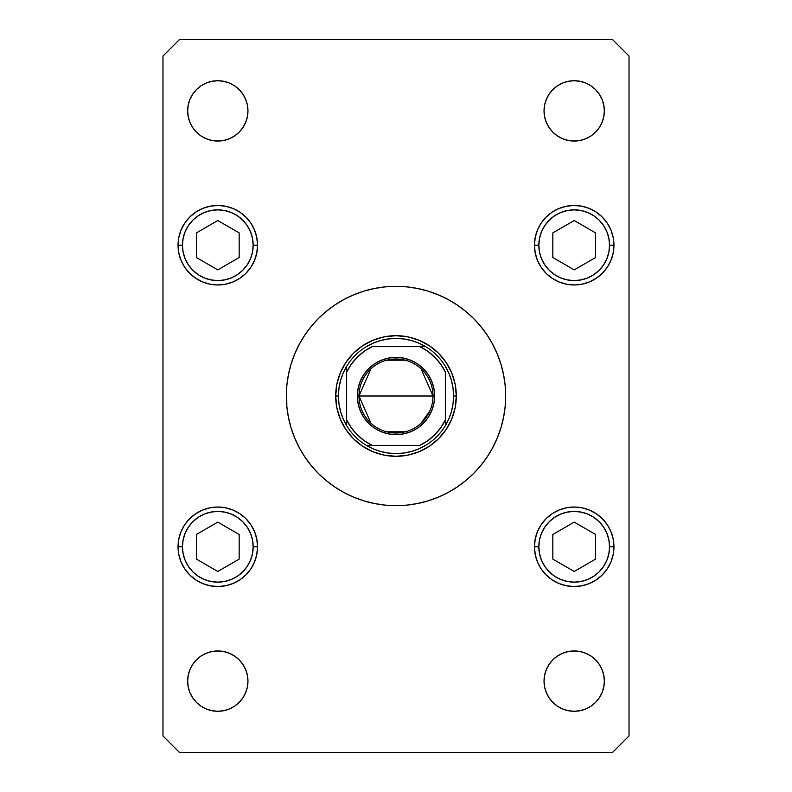 <?xml version="1.0" encoding="UTF-8"?>
<svg xmlns="http://www.w3.org/2000/svg" width="792" height="792" viewBox="0 0 792 792"><rect width="100%" height="100%" fill="white"/><g stroke="black" fill="none" stroke-linecap="round" stroke-linejoin="round"><path stroke-width="1.19" d="M353.351 353.351L362.488 345.847L372.923 340.273L384.229 336.848L396 335.689L407.771 336.848L419.077 340.273L429.512 345.847L438.649 353.351L446.153 362.488L451.727 372.923L455.152 384.229L456.311 396L455.152 407.771L451.727 419.077L446.153 429.512L438.649 438.649L429.512 446.153L419.077 451.727L407.771 455.152L396 456.311L384.229 455.152L372.923 451.727L362.488 446.153L353.351 438.649L345.847 429.512L340.273 419.077L336.848 407.771L335.689 396L336.848 384.229L340.273 372.923L345.847 362.488L353.351 353.351L362.488 345.847M299.297 344.282A109.662 109.662 0 0 0 286.338 396A109.662 109.662 0 0 1 396 286.338A109.662 109.662 0 0 1 505.662 396A109.662 109.662 0 0 0 492.703 344.282M487.219 335.135A109.662 109.662 0 0 0 456.865 304.781M447.718 299.297A109.662 109.662 0 0 0 344.282 299.297M335.135 304.781A109.662 109.662 0 0 0 304.781 335.135M549.123 697.871L546.341 692.663L544.619 687.001L544.045 681.12A30.155 30.155 0 0 1 574.2 650.965A30.155 30.155 0 0 1 604.355 681.12A30.155 30.155 0 0 1 574.2 711.275A30.155 30.155 0 0 1 544.045 681.12L544.619 675.239L546.341 669.577L549.123 664.369L552.875 659.795L557.449 656.043L562.657 653.261L568.319 651.539L574.2 650.965L580.081 651.539L585.743 653.261L590.951 656.043L595.525 659.795L599.277 664.369L602.059 669.577L603.781 675.239L604.355 681.12L603.781 687.001L602.059 692.663L599.277 697.871L595.525 702.445L590.951 706.197L585.743 708.979L580.081 710.701L574.2 711.275L568.319 710.701L562.657 708.979L557.449 706.197L552.875 702.445L549.123 697.871L546.341 692.663L544.619 687.001L544.045 681.12L544.619 675.239M254.529 230.007L256.786 237.461L257.548 245.213A39.748 39.748 0 0 1 217.8 284.971A39.748 39.748 0 0 1 178.052 245.213L178.814 237.461L181.071 230.007L184.744 223.126L189.694 217.107L195.713 212.167L202.584 208.484L210.048 206.227L217.8 205.465L225.552 206.227L233.016 208.484L239.887 212.167L245.906 217.107L250.856 223.126L254.529 230.007L256.786 237.461L257.548 245.213L256.786 252.975L254.529 260.429L250.856 267.3L245.906 273.329L239.887 278.269L233.016 281.942L225.552 284.199L217.8 284.971L210.048 284.199L202.584 281.942L195.713 278.269L189.694 273.329L184.744 267.3L181.071 260.429L178.814 252.975L178.052 245.213A39.748 39.748 0 0 1 217.8 205.465A39.748 39.748 0 0 1 257.548 245.213L256.786 252.975L254.529 260.429L250.856 267.3L245.906 273.329M537.471 260.429L535.214 252.975L534.452 245.213A39.748 39.748 0 0 1 574.2 205.465A39.748 39.748 0 0 1 613.948 245.213A39.748 39.748 0 0 1 574.2 284.971A39.748 39.748 0 0 1 534.452 245.213L535.214 237.461L537.471 230.007L541.144 223.126L546.094 217.107L552.113 212.167L558.984 208.484L566.448 206.227L574.2 205.465L581.952 206.227L589.416 208.484L596.287 212.167L602.306 217.107L607.256 223.126L610.929 230.007L613.186 237.461L613.948 245.213L613.186 252.975L610.929 260.429L607.256 267.3L602.306 273.329L596.287 278.269L589.416 281.942L581.952 284.199L574.2 284.971L566.448 284.199L558.984 281.942L552.113 278.269L546.094 273.329L541.144 267.3L537.471 260.429L535.214 252.975L534.452 245.213L535.214 237.461L537.471 230.007L541.144 223.126L546.094 217.107M537.471 561.993L535.214 554.539L534.452 546.787A39.748 39.748 0 0 1 574.2 507.028A39.748 39.748 0 0 1 613.948 546.787A39.748 39.748 0 0 1 574.2 586.535A39.748 39.748 0 0 1 534.452 546.787L535.214 539.025L537.471 531.571L541.144 524.7L546.094 518.671L552.113 513.731L558.984 510.058L566.448 507.801L574.2 507.028L581.952 507.801L589.416 510.058L596.287 513.731L602.306 518.671L607.256 524.7L610.929 531.571L613.186 539.025L613.948 546.787L613.186 554.539L610.929 561.993L607.256 568.874L602.306 574.893L596.287 579.833L589.416 583.516L581.952 585.773L574.2 586.535L566.448 585.773L558.984 583.516L552.113 579.833L546.094 574.893L541.144 568.874L537.471 561.993L535.214 554.539L534.452 546.787L535.214 539.025L537.471 531.571L541.144 524.7L546.094 518.671M254.529 531.571L256.786 539.025L257.548 546.787A39.748 39.748 0 0 1 217.8 586.535A39.748 39.748 0 0 1 178.052 546.787L178.814 539.025L181.071 531.571L184.744 524.7L189.694 518.671L195.713 513.731L202.584 510.058L210.048 507.801L217.8 507.028L225.552 507.801L233.016 510.058L239.887 513.731L245.906 518.671L250.856 524.7L254.529 531.571L256.786 539.025L257.548 546.787L256.786 554.539L254.529 561.993L250.856 568.874L245.906 574.893L239.887 579.833L233.016 583.516L225.552 585.773L217.8 586.535L210.048 585.773L202.584 583.516L195.713 579.833L189.694 574.893L184.744 568.874L181.071 561.993L178.814 554.539L178.052 546.787A39.748 39.748 0 0 1 217.8 507.028A39.748 39.748 0 0 1 257.548 546.787L256.786 554.539L254.529 561.993L250.856 568.874L245.906 574.893M242.877 94.129L245.659 99.337L247.381 104.999L247.955 110.88A30.155 30.155 0 0 1 217.8 141.035A30.155 30.155 0 0 1 187.645 110.88L188.219 104.999L189.941 99.337L192.723 94.129L196.475 89.555L201.049 85.803L206.257 83.021L211.919 81.299L217.8 80.725L223.681 81.299L229.343 83.021L234.551 85.803L239.125 89.555L242.877 94.129L245.659 99.337L247.381 104.999L247.955 110.88L247.381 116.761L245.659 122.423L242.877 127.631L239.125 132.205L234.551 135.957L229.343 138.739L223.681 140.461L217.8 141.035L211.919 140.461L206.257 138.739L201.049 135.957L196.475 132.205L192.723 127.631L189.941 122.423L188.219 116.761L187.645 110.88A30.155 30.155 0 0 1 217.8 80.725A30.155 30.155 0 0 1 247.955 110.88L247.381 116.761M549.123 127.631L546.341 122.423L544.619 116.761L544.045 110.88A30.155 30.155 0 0 1 574.2 80.725A30.155 30.155 0 0 1 604.355 110.88A30.155 30.155 0 0 1 574.2 141.035A30.155 30.155 0 0 1 544.045 110.88L544.619 104.999L546.341 99.337L549.123 94.129L552.875 89.555L557.449 85.803L562.657 83.021L568.319 81.299L574.2 80.725L580.081 81.299L585.743 83.021L590.951 85.803L595.525 89.555L599.277 94.129L602.059 99.337L603.781 104.999L604.355 110.88L603.781 116.761L602.059 122.423L599.277 127.631L595.525 132.205L590.951 135.957L585.743 138.739L580.081 140.461L574.2 141.035L568.319 140.461L562.657 138.739L557.449 135.957L552.875 132.205L549.123 127.631L546.341 122.423L544.619 116.761L544.045 110.88L544.619 104.999M242.877 664.369L245.659 669.577L247.381 675.239L247.955 681.12A30.155 30.155 0 0 1 217.8 711.275A30.155 30.155 0 0 1 187.645 681.12L188.219 675.239L189.941 669.577L192.723 664.369L196.475 659.795L201.049 656.043L206.257 653.261L211.919 651.539L217.8 650.965L223.681 651.539L229.343 653.261L234.551 656.043L239.125 659.795L242.877 664.369L245.659 669.577L247.381 675.239L247.955 681.12L247.381 687.001L245.659 692.663L242.877 697.871L239.125 702.445L234.551 706.197L229.343 708.979L223.681 710.701L217.8 711.275L211.919 710.701L206.257 708.979L201.049 706.197L196.475 702.445L192.723 697.871L189.941 692.663L188.219 687.001L187.645 681.12A30.155 30.155 0 0 1 217.8 650.965A30.155 30.155 0 0 1 247.955 681.12L247.381 687.001M179.418 752.4L612.582 752.4L629.026 735.946L629.026 56.054L612.582 39.6L179.418 39.6L162.974 56.054L162.974 735.946L179.418 752.4L612.582 752.4L629.026 735.946L629.026 56.054L612.582 39.6L179.418 39.6L162.974 56.054L162.974 735.946L179.418 752.4M492.703 447.718A109.662 109.662 0 0 0 505.662 396L505.425 403.168M505.662 396L505.138 385.249L503.554 374.606L500.94 364.172L497.317 354.034L492.713 344.302L487.179 335.075L480.774 326.433L487.179 335.075L480.774 326.433L473.547 318.453L480.774 326.433L473.547 318.453L465.567 311.226L456.925 304.821L447.698 299.287L437.966 294.683L427.828 291.06L417.394 288.446L406.751 286.862L396 286.338L385.249 286.862L374.606 288.446L364.172 291.06L354.034 294.683L344.302 299.287L335.075 304.821L326.433 311.226L318.453 318.453L311.226 326.433L318.453 318.453L311.226 326.433L304.821 335.075L311.226 326.433L304.821 335.075L299.287 344.302L294.683 354.034L291.06 364.172L288.446 374.606L286.862 385.249L286.338 396A109.662 109.662 0 0 0 396 505.662A109.662 109.662 0 0 0 505.662 396L505.138 406.751L503.554 417.394L500.94 427.828L497.317 437.966L492.713 447.698L487.179 456.925L480.774 465.567L487.179 456.925L480.774 465.567L473.547 473.547L480.774 465.567L473.547 473.547L465.567 480.774L456.925 487.179L447.698 492.713L437.966 497.317L427.828 500.94L417.394 503.554L406.751 505.138L396 505.662L385.249 505.138L374.606 503.554L364.172 500.94L354.034 497.317L344.302 492.713L335.075 487.179L326.433 480.774L318.453 473.547L311.226 465.567L304.821 456.925L311.226 465.567L304.821 456.925L299.287 447.698L294.683 437.966L291.06 427.828L288.446 417.394L286.862 406.751L286.575 388.832M318.453 473.547L311.226 465.567L318.453 473.547M211.919 651.539L217.8 650.965L223.681 651.539M229.343 653.261L234.551 656.043M242.877 697.871L239.125 702.445L234.551 706.197L229.343 708.979L223.681 710.701L217.8 711.275L211.919 710.701M549.123 94.129L552.875 89.555L557.449 85.803L562.657 83.021L568.319 81.299L574.2 80.725L580.081 81.299M580.081 140.461L574.2 141.035L568.319 140.461M562.657 138.739L557.449 135.957M211.919 81.299L217.8 80.725L223.681 81.299M229.343 83.021L234.551 85.803M242.877 127.631L239.125 132.205L234.551 135.957L229.343 138.739L223.681 140.461L217.8 141.035L211.919 140.461M178.814 539.025L181.071 531.571M217.8 507.028L225.552 507.801M245.906 518.671L250.856 524.7M225.552 585.773L217.8 586.535M566.448 507.801L574.2 507.028M613.186 554.539L610.929 561.993M574.2 586.535L566.448 585.773M546.094 574.893L541.144 568.874M566.448 206.227L574.2 205.465M613.186 252.975L610.929 260.429M574.2 284.971L566.448 284.199M546.094 273.329L541.144 267.3M178.814 237.461L181.071 230.007M217.8 205.465L225.552 206.227M245.906 217.107L250.856 223.126M225.552 284.199L217.8 284.971M549.123 664.369L552.875 659.795L557.449 656.043L562.657 653.261L568.319 651.539L574.2 650.965L580.081 651.539M580.081 710.701L574.2 711.275L568.319 710.701M562.657 708.979L557.449 706.197M286.338 396A109.662 109.662 0 0 0 299.297 447.718M304.781 456.865A109.662 109.662 0 0 0 335.135 487.219M344.282 492.703A109.662 109.662 0 0 0 447.718 492.703M456.865 487.219A109.662 109.662 0 0 0 487.219 456.865M438.649 353.351L446.153 362.488M438.649 438.649L429.512 446.153M353.351 438.649L345.847 429.512M419.077 340.273L407.771 336.848M345.847 362.488L340.273 372.923L336.848 384.229L335.689 396L338.432 396A57.569 57.569 0 0 1 346.648 366.35L343.104 373.27L340.52 380.615L338.956 388.238L338.432 396L338.956 403.762L340.52 411.385L343.104 418.73L346.648 425.65A57.569 57.569 0 0 1 338.432 396L335.689 396A60.311 60.311 0 0 1 396 335.689A60.311 60.311 0 0 1 456.311 396A60.311 60.311 0 0 0 396 335.689A60.311 60.311 0 0 0 335.689 396A60.311 60.311 0 0 0 396 456.311A60.311 60.311 0 0 0 456.311 396A60.311 60.311 0 0 1 396 456.311A60.311 60.311 0 0 1 335.689 396M372.923 451.727L384.229 455.152M451.727 419.077L455.152 407.771M538.837 546.787A35.363 35.363 0 0 1 574.2 511.414A35.363 35.363 0 0 1 609.563 546.787L613.948 546.787L609.563 546.787L608.89 553.687L606.87 560.32L603.603 566.428L599.207 571.794L593.851 576.19L587.733 579.457L581.1 581.467L574.2 582.15L567.3 581.467L560.667 579.457L554.548 576.19L549.193 571.794L544.797 566.428L541.53 560.32L539.51 553.687L538.837 546.787L539.51 539.887L541.53 533.254L544.797 527.135L549.193 521.779L554.548 517.384L560.667 514.107L567.3 512.097L574.2 511.414L581.1 512.097L587.733 514.107L593.851 517.384L599.207 521.779L603.603 527.135L606.87 533.254L608.89 539.887L609.563 546.787A35.363 35.363 0 0 1 574.2 582.15A35.363 35.363 0 0 1 538.837 546.787L534.452 546.787L538.837 546.787M552.836 534.452L552.836 559.122L574.2 571.458L595.564 559.122L595.564 534.452L574.2 522.106L552.836 534.452L574.2 522.106L595.564 534.452L595.564 559.122L574.2 571.458L552.836 559.122L552.836 534.452M538.837 245.213A35.363 35.363 0 0 1 574.2 209.85A35.363 35.363 0 0 1 609.563 245.213L613.948 245.213L609.563 245.213L608.89 252.113L606.87 258.746L603.603 264.865L599.207 270.22L593.851 274.616L587.733 277.893L581.1 279.903L574.2 280.586L567.3 279.903L560.667 277.893L554.548 274.616L549.193 270.22L544.797 264.865L541.53 258.746L539.51 252.113L538.837 245.213L539.51 238.313L541.53 231.68L544.797 225.571L549.193 220.206L554.548 215.81L560.667 212.543L567.3 210.533L574.2 209.85L581.1 210.533L587.733 212.543L593.851 215.81L599.207 220.206L603.603 225.571L606.87 231.68L608.89 238.313L609.563 245.213A35.363 35.363 0 0 1 574.2 280.586A35.363 35.363 0 0 1 538.837 245.213L534.452 245.213L538.837 245.213M552.836 232.878L552.836 257.548L574.2 269.894L595.564 257.548L595.564 232.878L574.2 220.542L552.836 232.878L574.2 220.542L595.564 232.878L595.564 257.548L574.2 269.894L552.836 257.548L552.836 232.878M182.437 546.787A35.363 35.363 0 0 1 217.8 511.414A35.363 35.363 0 0 1 253.163 546.787L257.548 546.787L253.163 546.787L252.49 553.687L250.47 560.32L247.203 566.428L242.807 571.794L237.451 576.19L231.333 579.457L224.7 581.467L217.8 582.15L210.9 581.467L204.267 579.457L198.149 576.19L192.793 571.794L188.397 566.428L185.13 560.32L183.11 553.687L182.437 546.787L183.11 539.887L185.13 533.254L188.397 527.135L192.793 521.779L198.149 517.384L204.267 514.107L210.9 512.097L217.8 511.414L224.7 512.097L231.333 514.107L237.451 517.384L242.807 521.779L247.203 527.135L250.47 533.254L252.49 539.887L253.163 546.787A35.363 35.363 0 0 1 217.8 582.15A35.363 35.363 0 0 1 182.437 546.787L178.052 546.787L182.437 546.787M196.436 534.452L196.436 559.122L217.8 571.458L239.164 559.122L239.164 534.452L217.8 522.106L196.436 534.452L217.8 522.106L239.164 534.452L239.164 559.122L217.8 571.458L196.436 559.122L196.436 534.452M182.437 245.213A35.363 35.363 0 0 1 217.8 209.85A35.363 35.363 0 0 1 253.163 245.213L257.548 245.213L253.163 245.213L252.49 252.113L250.47 258.746L247.203 264.865L242.807 270.22L237.451 274.616L231.333 277.893L224.7 279.903L217.8 280.586L210.9 279.903L204.267 277.893L198.149 274.616L192.793 270.22L188.397 264.865L185.13 258.746L183.11 252.113L182.437 245.213L183.11 238.313L185.13 231.68L188.397 225.571L192.793 220.206L198.149 215.81L204.267 212.543L210.9 210.533L217.8 209.85L224.7 210.533L231.333 212.543L237.451 215.81L242.807 220.206L247.203 225.571L250.47 231.68L252.49 238.313L253.163 245.213A35.363 35.363 0 0 1 217.8 280.586A35.363 35.363 0 0 1 182.437 245.213L178.052 245.213L182.437 245.213M196.436 232.878L196.436 257.548L217.8 269.894L239.164 257.548L239.164 232.878L217.8 220.542L196.436 232.878L217.8 220.542L239.164 232.878L239.164 257.548L217.8 269.894L196.436 257.548L196.436 232.878M370.953 423.245L358.994 396A37.006 37.006 0 0 0 396 433.006A37.006 37.006 0 0 0 433.006 396L434.659 396A38.659 38.659 0 0 1 396 434.659A38.659 38.659 0 0 1 357.34 396L433.006 396A37.006 37.006 0 0 1 396 433.006A37.006 37.006 0 0 1 358.994 396L370.953 368.755M430.046 410.513L421.047 423.245M405.346 431.808L386.654 431.808M346.648 425.65L346.648 419.899A54.826 54.826 0 0 0 372.101 445.352L419.899 445.352A54.826 54.826 0 0 0 445.352 419.899L445.352 372.101A54.826 54.826 0 0 0 419.899 346.648L372.101 346.648A54.826 54.826 0 0 0 346.648 372.101L346.648 419.899L351.321 427.779L357.232 434.768L364.221 440.679L372.101 445.352L366.35 445.352A57.569 57.569 0 0 1 346.648 425.65A57.569 57.569 0 0 0 366.35 445.352L419.899 445.352L427.779 440.679L434.768 434.768L440.679 427.779L445.352 419.899L445.352 425.65A57.569 57.569 0 0 1 366.35 445.352L373.27 448.896L380.615 451.48L388.238 453.044L396 453.568L403.762 453.044L411.385 451.48L418.73 448.896L425.65 445.352A57.569 57.569 0 0 0 445.352 425.65L448.896 418.73L451.48 411.385L453.044 403.762L453.568 396A57.569 57.569 0 0 1 445.352 425.65L445.352 372.101L440.679 364.221L434.768 357.232L427.779 351.321L419.899 346.648L425.65 346.648A57.569 57.569 0 0 1 453.568 396L453.044 388.238L451.48 380.615L448.896 373.27L445.352 366.35A57.569 57.569 0 0 0 425.65 346.648L372.101 346.648L364.221 351.321L357.232 357.232L351.321 364.221L346.648 372.101L346.648 366.35A57.569 57.569 0 0 1 425.65 346.648L418.73 343.104L411.385 340.52L403.762 338.956L396 338.432L388.238 338.956L380.615 340.52L373.27 343.104L366.35 346.648A57.569 57.569 0 0 0 346.648 366.35L346.648 424.581M453.568 396L456.311 396L453.568 396M445.352 366.35L445.352 367.419M366.35 346.648L367.419 346.648M425.65 445.352L424.581 445.352M434.659 396L433.917 403.544L431.709 410.791L428.145 417.473L423.334 423.334L417.473 428.145L410.791 431.709L403.544 433.917L396 434.659L388.456 433.917L381.209 431.709L374.527 428.145L368.666 423.334L363.855 417.473L360.291 410.791L358.083 403.544L357.34 396L358.083 388.456L360.291 381.209L363.855 374.527L368.666 368.666L374.527 363.855L381.209 360.291L388.456 358.083L396 357.34L403.544 358.083L410.791 360.291L417.473 363.855L423.334 368.666L428.145 374.527L431.709 381.209L433.917 388.456L434.659 396L358.994 396A37.006 37.006 0 0 1 396 358.994A37.006 37.006 0 0 1 433.006 396A37.006 37.006 0 0 0 396 358.994A37.006 37.006 0 0 0 358.994 396L357.34 396A38.659 38.659 0 0 1 396 357.34A38.659 38.659 0 0 1 434.659 396M386.654 360.192L405.346 360.192M421.047 368.755L433.006 396"/></g></svg>
